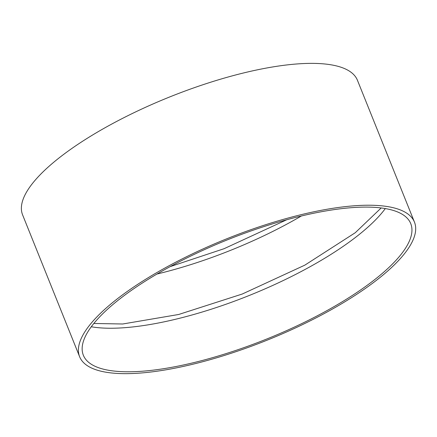 <?xml version="1.0" encoding="UTF-8"?>
<svg xmlns="http://www.w3.org/2000/svg" width="437" height="437" viewBox="0 0 437 437"><rect width="100%" height="100%" fill="white"/><g stroke="black" fill="none" stroke-linecap="round" stroke-linejoin="round"><path stroke-width="0.66" d="M79.627 356.739L22.604 214.889A180.443 54.559 -21.9 0 1 169.671 96.965A180.443 54.559 -21.9 0 1 357.444 80.288L414.467 222.138A180.443 54.559 -21.9 0 1 377.612 279.39A180.443 54.559 -21.9 0 1 200.08 362.41A180.443 54.559 -21.9 0 1 79.627 356.739A180.443 54.559 -21.9 0 1 226.694 238.815A180.443 54.559 -21.9 0 1 414.467 222.138M374.711 279.614A176.433 53.347 -21.9 0 1 201.124 360.787A176.433 53.347 -21.9 0 1 83.347 355.243A176.433 53.347 -21.9 0 1 227.147 239.94A176.433 53.347 -21.9 0 1 410.747 223.629A176.433 53.347 -21.9 0 1 374.711 279.614M385.308 208.569A176.433 53.347 -21.9 0 1 357.209 236.078A176.433 53.347 -21.9 0 1 91.278 326.767M301.361 215.998A176.433 53.347 -21.9 0 1 157.014 274.026M381.179 207.957L355.259 232.724L304.835 265.144L242.251 294.03L178.678 314.482L122.715 323.997L93.84 323.473M286.776 219.745L224.034 248.719L170.135 266.636"/></g></svg>
